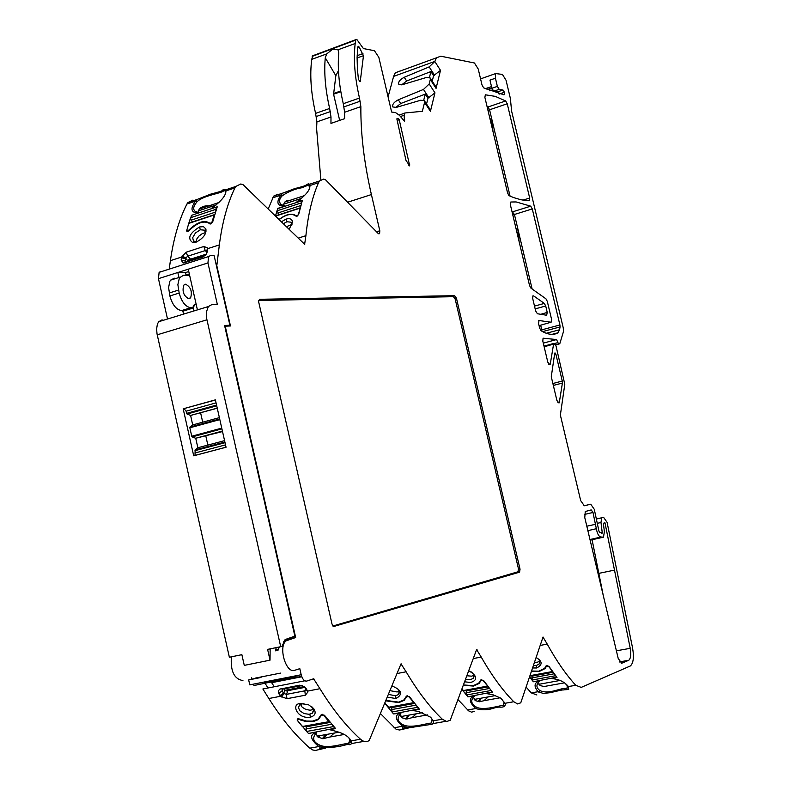<?xml version="1.0" encoding="UTF-8"?>
<svg xmlns="http://www.w3.org/2000/svg" width="790" height="790" viewBox="0 0 790 790"><rect width="100%" height="100%" fill="white"/><g stroke="black" fill="none" stroke-linecap="round" stroke-linejoin="round"><path stroke-width="1.19" d="M197.115 213.468L197.293 212.974L194.587 212.411C190.894 211.029 191.18 207.286 195.436 201.174L197.293 199.406L210.555 194.172C219.482 191.891 223.481 190.538 222.583 190.114L223.955 189.284L225.812 189.807L225.94 190.913C225.96 195.545 221.21 201.302 211.69 208.185L211.513 208.679M285.022 639.722L295.667 637.52L225.219 326.161L230.463 325.964L216.806 265.667L219.344 244.9C222.237 222.454 227.431 203.445 234.926 187.892L235.785 186.45L240.762 183.991L242.915 184.564M192.948 200.097L187.832 202.596L186.934 204.027C179.103 219.521 173.583 238.402 170.403 260.651L181.582 257.056L186.262 252.158L187.625 256.227L205.242 250.568L206.773 251.102L206.605 253.62M275.473 216.055L277.715 208.412L283.136 206.644L283.304 206.121L280.815 205.677C276.984 204.492 276.964 200.986 280.766 195.169L283.175 192.967L294.66 188.642C303.064 186.509 306.895 185.245 306.155 184.84L308.554 183.714L309.571 184.248L309.917 185.541C310.243 189.847 305.957 195.209 297.05 201.628L302.363 200.364L298.65 214.505L296.922 216.233L295.786 216.016C291.747 213.103 286.197 214.297 279.137 219.61M298.245 238.116L305.898 235.697C308.021 214.841 312.228 197.184 318.498 182.717L319.525 180.959L323.525 179.103L325.401 179.636M277.823 194.212L273.705 196.098L268.175 208.994M329.647 108.467L330.99 116.989L316.918 121.877L315.585 113.385L329.647 108.467C325.352 89.606 323.89 72.7 325.273 57.759L326.784 53.878L332.758 49.089L338.021 49.78L338.762 52.851C337.449 67.831 338.95 84.777 343.275 103.707L359.48 98.049C354.769 77.4 353.337 59.22 355.184 43.519L355.767 39.668L356.981 39.668L363.42 48.565L374.46 50.718L378.844 57.364L391.633 112.032L395.563 112.605L399.523 115.409L404.421 121.166L404.144 115.231L404.826 113L422.354 111.301L424.586 102.374L424.358 100.695L420.754 100.231L396.294 107.391L392.798 106.956C392.077 104.537 393.904 102.147 398.288 99.797L423.479 89.428L429.197 83.957L430.313 79.504L430.106 77.884L426.501 77.45L402.278 84.698L398.792 84.293C398.101 81.933 399.918 79.593 404.233 77.282L429.168 66.893L434.826 61.502L436.455 57.828L440.761 56.189L474.444 62.993L478.226 69.016L482.009 84.955L483.658 87.858L503.882 94.8M601.15 532.717L602.217 532.49L600.993 522.516L601.615 517.875L603.609 517.351L607.095 522.378L632.553 647.918C634.143 657.102 633.422 663.116 630.39 665.94L581.213 687.399L575.762 685.295C565.907 674.492 556.397 660.756 547.213 644.087L543.016 637.076L520.768 702.804L517.608 703.949L513.757 701.737C502.47 690.213 491.627 675.322 481.219 657.043L476.597 649.607L450.221 720.243L446.725 721.537L442.291 719.216C429.691 707.06 417.634 691.25 406.129 671.796L401.014 663.876L369.226 740.447C366.55 742.373 363.627 741.968 360.477 739.233C346.287 726.356 332.778 709.519 319.95 688.712L313.62 678.778L306.757 681.059C304.318 681.375 302.461 679.272 301.188 674.739L299.815 668.666L294.759 670.285C286.099 673.949 278.07 647.069 285.99 640.897L295.667 637.52M540.538 330.181L559.913 324.976L532.282 208.916L530.722 206.18L516.097 201.934L510.814 202.013L510.36 204.719L529.547 285.546L530.949 288.172L545.93 298.798L547.302 301.385L551.588 319.407L551.114 322.241L538.701 320.464M621.335 663.393L628.771 660.272C630.775 658.406 631.259 654.426 630.223 648.333L604.972 522.792L603.787 523.108L603.55 524.876L604.399 531.69L603.451 537.18L601.121 537.002C598.919 536.795 597.329 534.03 596.341 528.717L592.994 512.463L584.393 514.468M216.658 207.029L217.22 206.842L212.658 222.049L210.802 223.906L209.399 223.432C203.929 220.301 197.194 222.671 189.195 230.522L186.865 231.352L186.835 230.127M540.794 314.292L547.233 312.425L546.65 315.25L537.398 313.739L535.66 310.974L532.717 298.571L532.894 295.885L533.665 295.904L532.717 296.161M557.868 402.643L559.35 402.228L559.004 403.028L556.911 400.49L551.282 376.771L554.689 353.308L554.995 352.863L555.893 354.216L554.481 354.562M602.217 532.49L601.94 533.655L601.062 532.391L599.689 532.697M531.532 671.016L538.849 671.164L544.646 668.31L546.117 665.832L548.862 666.246L556.999 677.435L551.914 678.61C559.103 679.232 564.593 681.869 568.395 686.55L575.762 685.295M463.404 684.94L473.22 685.671L478.779 683.113L480.745 679.993L483.599 680.496L492.565 692.326L487.075 693.334L487.43 693.758L492.93 694.756L500.574 698.064L505.195 703.525C505.61 706.388 503.507 707.573 498.875 707.06L495.044 707.751C488.576 710.082 482.285 710.398 476.173 708.709L475.797 708.521C469.339 702.527 468.618 698.439 473.635 696.276L467.838 696.839L461.804 689.206M385.935 700.434L398.703 702.132L403.907 699.94L406.475 696.089L409.427 696.681L419.411 709.232L413.654 710.279L414.059 710.733L418.414 711.425L430.669 717.231L433.246 720.826L433.493 723.126L432.179 724.232L409.101 727.778L402.545 726.277C395.385 719.937 394.398 715.631 399.602 713.35L393.519 713.923L384.779 703.219M299.459 719.009L306.471 721.053L312.455 721.132L318.064 719.186L321.352 714.535L324.433 715.236L335.622 728.597L329.588 729.683L333.627 730.701C341.705 732.616 347.116 735.391 349.891 739.035L351.096 741.178C351.797 743.874 351.056 745.019 348.874 744.615C350.404 742.383 338.248 749.443 319.249 746.777L318.804 746.56C310.806 739.855 309.492 735.302 314.884 732.893L314.44 732.409L308.475 733.485L297.218 720.253L297.317 718.969L299.459 719.009M357.791 46.926L358.354 46.294L359.233 47.133L363.469 55.725L360.23 81.656L358.443 79.444L357.426 69.421L357.09 57.64L357.791 46.926M546.265 333.271L559.587 329.756L557.789 333.064C552.931 335.325 547.361 334.555 541.091 330.743L539.659 328.117L538.494 323.219L539.096 320.355M188.85 298.768L190.627 297.83C192.414 291.49 190.726 286.938 185.571 284.203L183.754 285.16C182.006 291.55 183.705 296.082 188.85 298.768M205.42 233.346L204.669 230.196L200.344 229.781L195.466 232.951L192.691 237.662L193.461 241.088L197.204 241.74M205.499 232.635L202.349 233.593L198.892 236.131L196.898 238.797L195.989 241.908M291.777 225.743L291.204 222.217L286.889 221.733L283.363 223.708M291.984 224.4L286.434 226.681M534.484 662.287L537.328 662.237L539.728 661.22M536.104 657.507C539.659 659.551 540.646 661.763 539.057 664.133L536.242 665.545L533.369 665.585M471.067 671.806C474.168 674.097 474.839 676.309 473.082 678.452L470.178 679.746L465.517 679.291M466.831 675.766L471.66 676.161L473.941 675.252M389.974 690.638L397.103 691.971L399.207 691.191M396.945 688.08C399.671 690.549 400.056 692.761 398.111 694.706L395.583 695.783L388.413 694.41M300.328 704.275L302.244 707.267L305.888 709.45L310.154 710.22L313.561 709.45M311.922 706.833L313.719 710.358L312.554 713.044L309.127 714.308L304.061 713.568L299.874 710.812L298.373 707.485L299.993 704.473L303.883 703.456M548.951 666.365L546.443 666.326L545.031 668.617L539.096 671.539L531.413 671.342M488.24 696.879L484.003 700.69L479.658 701.757L475.412 700.661L473.437 697.333M483.658 680.585L481.021 680.536L479.115 683.469L473.427 686.076L463.266 685.295M416.379 713.775L411.995 717.685L406.909 718.999L402.219 717.863L399.898 714.091M409.477 696.74L406.702 696.691L404.174 700.335L398.851 702.587L385.787 700.858M334.298 733.071L329.865 737.021L322.972 738.709L317.995 737.119L315.803 733.248M324.443 715.256L324.196 715.829L321.51 715.207L318.251 719.651L313.423 721.497L305.523 721.418L300.486 720.006L299.746 719.137M215.868 210.851L215.798 209.35L216.608 206.98L217.033 207.375M216.608 206.98L191.417 215.364L190.568 218.968L192.395 221.941M474.583 699.91L474.849 699.308M401.745 717.508L402.377 716.293M318.538 737.514L319.654 735.688M265.015 683.231L267.998 687.981M251.684 677.79L251.931 678.906M231.391 656.836C230.394 671.263 234.245 679.173 242.925 680.555M316.918 121.877L316.583 128.355L320.849 179.745M480.488 698.291L478.098 701.678M408.272 715.236L405.379 718.949M323.88 738.689L326.764 734.414L325.816 734.591L322.3 738.68M286.178 690.983L304.822 687.389M271.691 682.669L274.249 686.767M301.642 676.339L271.207 682.767L301.8 676.773M206.299 254.133L188.78 259.742M429.464 77.39L430.935 71.554L406.653 80.975L401.656 84.866M423.736 100.202L425.267 94.109L400.747 103.51L395.612 107.559M479.204 701.767L481.209 698.163M406.692 719.009L409.092 715.088M284.133 688.811L285.585 690.667L287.718 691.181L286.415 694.37L304.812 690.835L305.651 688.732M282.978 689.038L282.05 690.825L282.741 689.077L302.412 685.552M256.009 683.617L252.968 684.259L254.094 685.493L293.288 677.356L298.087 675.351M293.288 677.356L292.29 676.487M298.314 675.717L290.473 677.326M260.878 677L260.986 677.484L248.672 679.923L249.778 684.851L301.188 674.739M162.128 319.822L158.691 321.708L157.407 324.088L156.598 328.986L157.032 333.903L229.367 657.24L241.868 654.673L244.278 665.377L270.032 660.163L267.603 649.38L280.707 646.694L206.743 318.884L206.427 311.853L208.372 306.54L211.799 304.634L217.309 304.318L207.948 262.932L208.58 256.553L210.426 255.595L214.13 255.624L229.89 325.243L227.026 326.092M270.032 660.163L270.15 648.876L269.133 649.084L281.941 646.457L285.229 639.535L294.868 636.138L224.577 325.46L229.89 325.243M189.363 274.12L186.055 275.167M203.958 256.493L186.499 262.082L185.334 261.994L185.196 261.065L186.43 262.102M202.21 206.911L203.958 207.503M286.731 200.611L287.906 201.045M169.218 269.133L170.403 260.651M325.312 179.547L378.084 233.386L379.595 233.633L379.812 230.779L371.399 194.567C364.131 162.967 360.625 133.648 360.862 106.63L344.637 112.259L344.618 118.678L330.951 123.398L330.99 116.989M312.751 55.754L311.754 59.349C309.69 74.951 310.964 92.963 315.585 113.385M526.091 687.073L531.265 692.879L536.884 694.963M457.953 699.535L468.598 710.842L471.541 712.145L474.227 711.454M405.734 727.393L402.357 728.528L403.137 726.553M380.494 713.627L396.254 729.407L399.602 730L409.309 727.778M322.379 747.765L319.397 748.792L320.118 747.133M282.05 690.825L278.791 693.6L280.519 696.276L283.748 693.413L286.415 694.37L286.948 698.706L280.519 696.276L268.847 698.518C281.763 718.969 295.43 735.52 309.838 748.14L312.485 749.878L315.131 750.5L325.411 748.12M268.847 698.518L262.873 688.989L304.822 680.812M260.907 677.129L248.672 679.923M399.75 71.13L395.306 72.818L393.608 76.403L388.088 96.894M432.229 81.172L433.591 75.682L430.935 71.554M426.531 104.013L427.973 98.246L425.267 94.109M304.199 686.48L305.937 689.522L304.812 690.835L305.355 695.2L286.948 698.706M283.748 693.413L284.795 689.868M319.95 688.712L307.705 691.062L304.673 686.777L299.706 685.187L279.838 689.117L278.238 690.974L278.791 693.6M264.196 682.244L286.464 677.632M215.374 399.859L226.059 447.239L193.708 455.8L183.181 408.825L215.374 399.859M279.354 646.99L277.971 650.368L275.641 650.851L276.125 647.652M229.367 657.24L241.878 654.683M552.882 383.515L562.273 381.037L555.893 354.216M562.273 381.037L562.411 383.051L553.336 385.441M559.35 402.228L562.411 383.051M396.945 119.349L397.024 118.391L398.377 118.451L399.226 119.725L409.724 165.93L405.951 160.291L396.945 119.349M507.239 103.776L505.669 100.962L495.281 96.37L485.356 94.8L484.882 97.367L507.555 192.908L509.195 195.722L513.707 197.609L520.975 199.761L529.231 200.729L529.695 198.083L507.239 103.776L487.953 110.324M559.587 329.756L560.051 326.942L542.582 331.612M559.913 324.976L560.051 326.942M534.504 306.105L544.33 303.419L533.665 295.904M544.33 303.419L545.712 306.007L535.166 308.88M547.233 312.425L545.712 306.007M259.722 299.301L258.626 300.901L258.784 302.392L331.998 624.011L333.449 626.579L519.563 572.167L520.047 569.205L456.452 298.235L454.685 295.667L259.722 299.301L258.646 300.625M621.75 663.314L618.215 658.475L584.768 517.578L585.262 511.515L591.216 509.915L592.994 512.463M242.806 184.465L304.624 244.317L305.898 235.697M548.833 364.457L550.274 364.042L553.593 344.094L553.909 343.364L556.012 345.931L564.791 384.286L560.367 415.066L580.68 500.623L584.284 505.778L590.732 504.208L594.278 509.303L598.929 531.068L599.877 532.717L601.062 532.391M550.274 364.042L549.958 364.802L547.826 362.225L542.809 341.112L543.066 338.308M499.478 94.04L504.435 92.262L503.042 90.04L499.211 89.349L497.374 86.406L495.429 78.23L495.616 73.579L502.42 74.408L506.054 80.264L510.33 98.227L511.634 111.202L563.24 327.83L563.566 331.277L559.794 343.699L558.56 344.006L556.575 339.552L543.392 338.219M499.221 93.98L504.435 92.262L504.346 94.642M435.803 86.703L436.06 88.391L440.504 70.359L433.591 75.682M430.145 109.534L430.422 111.291L434.964 92.855L427.973 98.246M359.48 98.049L360.862 106.63M284.331 640.512L285.259 640.196L284.449 640.364M185.66 258.231L187.625 256.227L190.183 258.735L188.129 261.135L185.66 258.231L181.582 257.056L181.127 259.989L183.122 263.06L202.941 257.046L206.388 253.995L207.612 248.672L219.344 244.9M206.792 252.109L205.242 250.568L203.879 246.47L186.262 252.158M196.206 242.115L192.513 242.431C187.22 238.412 189.541 233.257 199.475 226.977L203.455 226.651L205.894 228.962C206.555 233.949 203.326 238.333 196.206 242.115M188.81 223.224L190.518 217.981M203.879 246.47L207.494 247.872L206.842 251.427M281.378 221.783L286.079 219.116C289.456 218.05 291.609 218.85 292.527 221.526L289.249 229.406M490.037 119.102L491.656 118.569L489.573 109.8L487.983 106.996L487.223 107.242M487.045 106.482L487.983 106.996L505.669 100.962M516.127 228.991L517.756 228.498L514.428 214.485L512.799 214.969M541.989 331.277L540.716 325.213M511.93 211.325L514.428 214.485L532.282 208.916M600.993 522.516L597.596 523.257M568.395 686.55L568.682 689.502L564.356 689.788C560.624 690.48 566.707 688.722 550.136 692.702L543.194 693.423L538.148 691.704L531.265 692.879M536.104 657.497C542.582 661.299 542.76 664.795 536.647 667.985L532.559 667.965M538.148 691.704C533.872 686.777 534.06 683.222 538.711 681.029L533.339 681.77L529.557 676.842M520.768 702.804L543.036 637.017M468.697 670.759C481.712 678.146 473.131 682.363 469.932 682.422L464.579 681.8M391.919 685.918C401.843 690.055 403.206 694.272 396.007 698.558L387.307 697.106M310.332 717.182C296.922 719.374 290.799 703.416 300.447 703.554L308.485 704.72L313.788 708.758C316.365 712.896 315.21 715.701 310.332 717.182L309.897 714.209M305.858 689.157L307.962 691.922L305.355 695.2M543.293 343.137L556.575 339.552M307.31 690.322L305.71 688.841M306.165 688.455L304.486 686.836M282.277 691.132L283.482 693.057M280.016 695.565L283.511 693.106M215.413 399.997L183.181 408.825M190.548 415.441L217.24 408.104L190.548 415.441L187.062 414.029L216.717 405.823M216.549 405.063L186.608 413.358L187.062 414.029M186.608 413.358L186.124 411.185L184.04 408.736M224.874 442.015L195.11 449.935L195.041 455.445M195.11 449.935L197.796 447.772L224.567 440.642L197.796 447.772M197.865 447.742L195.732 438.272L222.415 431.093M222.405 431.063L195.663 438.262L222.523 431.547M195.663 438.262L192.197 436.9L221.921 428.881M221.743 428.121L191.743 436.228L192.197 436.9M191.743 436.228L189.847 427.785L219.827 419.609M189.946 427.074L219.679 418.957L189.985 427.044L189.847 427.785M189.985 427.044L192.681 424.931L219.383 417.634M217.26 408.213L190.617 415.451L192.681 424.931M269.904 648.946L267.603 649.38M160.963 271.404L159.116 272.353L158.454 278.653L167.51 319.022M280.707 646.694L281.941 646.457M275.641 650.851L276.451 649.894M200.601 412.815L202.704 422.196M205.825 436.041L207.849 445.086M208.165 446.459L208.313 447.14M492.99 131.515L491.656 118.569L510.064 196.118M519.149 241.74L517.756 228.498L532.124 289.002M332.847 626.026L517.973 571.782L518.467 568.82L455.218 299.252L453.44 296.685L259.13 300.486M591.957 539.086L603.264 595.482M586.812 526.209L595.788 524.244M495.429 78.23L489.968 80.106L491.894 88.223L493.73 91.156L497.582 91.847L503.042 90.04M498.925 93.911L497.582 91.847M195.229 304.318L193.728 305.226L192.8 307.685L190.874 307.735C185.62 306.964 181.72 302.076 179.172 293.07L177.869 284.657L179.429 277.803L183.556 275.256L189.62 275.256M179.834 277.221L170.591 280.144L169.82 281.388L168.596 287.57L169.889 295.964C172.427 304.94 176.338 309.808 181.611 310.569L192.8 307.685M170.591 280.144L174.333 278.179M181.127 259.989L185.196 261.065M185.571 258.626L185.285 260.72M206.723 253.383L207.306 251.467M207.563 249.442L206.842 251.743M185.571 258.577L181.424 257.856M225.407 193.609L225.111 190.647L223.738 190.706C222.405 193.293 203.603 195.169 197.115 201.717L196.828 202.042C193.441 206.101 192.809 209.143 194.942 211.187L198.734 212.648L197.293 212.974M309.265 188.889L309.512 186.726L308.298 185.146L301.731 187.783C295.233 188.78 288.765 191.407 282.336 195.683L282.07 195.979C279.433 198.616 278.939 201.391 280.578 204.284L284.548 205.825L283.304 206.121M339.661 120.386L333.587 94.217L335.839 75.731L325.273 57.759M601.615 517.875L596.588 518.99M564.346 682.54L567.25 685.621L566.983 688.643C562.421 686.678 549.376 695.131 539.926 690.559L539.728 690.42C536.45 687.942 536.064 685.167 538.553 682.116L539.965 680.96L538.711 681.029M504.139 702.132L503.151 705.421L504.257 702.527L501.275 698.548M475.047 695.506L473.812 696.968C470.307 700.533 471.225 703.959 476.577 707.248L476.923 707.425C485.188 710.743 500.929 705.065 503.151 705.421M474.79 696.197L473.635 696.276M432.239 719.66L431.054 723.156L432.367 720.006L430.669 717.231M401.221 712.521L400.54 713.538C396.491 718.288 397.439 722.08 403.374 724.914L403.749 725.101C412.202 728.647 428.575 722.653 431.063 723.156M400.925 713.251L399.602 713.35M349.99 739.746L348.597 743.4L350.444 742.225L349.16 738.354L349.891 739.035M316.741 731.994L316.395 732.774C311.892 737.899 312.988 742.008 319.693 745.108L320.108 745.306C328.749 749.068 345.605 742.876 348.597 743.4M335.227 728.163L308.475 733.485L306.629 731.451L306.026 728.923L306.51 726.168M316.395 732.774L314.884 732.893M348.281 737.327L349.16 738.354M178.945 277.497L177.819 272.501L188.247 269.193L197.421 309.887M188.78 271.543L185.482 272.59L186.085 275.256M195.486 310.48L193.965 310.559L193.362 307.981L194.35 305.039L196.118 304.101M508.513 195.1L506.953 190.331M344.637 112.259L343.275 103.707M182.964 310.539L182.875 311.191L193.362 307.981M212.076 206.309C206.664 205.094 202.358 206.022 199.179 209.103L198.053 212.559M292.685 199.475L284.578 202.131L283.324 205.647M338.466 70.577L335.839 75.731M564.692 682.797L543.905 686.55L539.985 685.473L538.276 682.422M158.454 278.653L177.819 272.501L185.482 272.59M182.875 311.191L183.478 313.768M189.501 222.899L188.741 223.412L186.875 229.979L187.872 230.739L188.998 229.959C197.154 222.128 203.968 219.798 209.449 222.968L210.505 223.985M211.108 223.787L210.575 223.274L212.204 221.654L214.011 215.058L214.722 214.534M279.008 219.482C286.217 214.06 291.885 212.816 296.013 215.759L296.576 216.312M301.326 203.84L302.205 200.887M297.188 216.124L298.423 214.337L300.269 207.721M278.929 214.732L277.25 210.752L277.942 208.56L302.017 200.7M275.68 216.272L276.372 215.571M553.099 672.27L531.956 676.171L532.243 680.002L533.586 681.711L556.792 677.168M554.926 674.729L556.693 677.484M548.843 666.691L552.812 671.875M488.26 686.865L466.278 690.904L466.535 694.983L468.016 696.79L492.308 692.01M466.278 690.904L466.288 690.401M461.883 689.008L463.809 690.855L487.687 686.471M490.215 689.394L492.18 692.386M483.519 680.98L487.944 686.441M414.612 703.436L391.751 707.623L391.968 711.988L393.618 713.903L419.085 708.857M391.751 707.623L391.781 707.08M384.829 703.1L388.966 707.593L413.901 703.031M416.725 706.043L418.917 709.321M409.289 697.215L414.246 702.991M298.462 718.742L297.613 720.727L302.323 726.504L303.301 726.751L329.341 722.011M332.531 725.121L334.99 728.706M324.196 715.829L328.887 721.665L329.815 721.942M210.575 223.274L209.676 223.195M187.872 230.739L188.375 231.203M296.912 215.848L296.013 215.759M547.026 666.029L547.213 665.457M481.584 680.279L481.811 679.657M407.225 696.464L407.492 695.793M298.166 719.423L299.538 719.611M321.984 715.029L322.3 714.288M196.828 202.042L195.436 201.174L186.934 204.027M282.07 195.979L280.766 195.169L272.639 197.846M357.139 55.695L362.936 53.552M546.64 665.526L546.315 666.533M481.228 679.726L480.853 680.812M406.919 695.862L406.504 696.928M321.757 714.357L321.293 715.424M191.101 220.173L215.472 212.105M304.407 686.579L285.131 690.302M280.529 673.1L255.585 678.047M188.218 260.749L205.44 255.229M376.544 231.796L379.812 230.779M347.58 202.24L371.399 194.567M481.159 698.271L480.438 698.409M409.062 715.157L408.233 715.306M280.766 688.831L282.741 689.077M206.941 319.812L157.22 334.812M440.504 70.359L434.826 61.502M430.313 79.504L436.06 88.391M434.964 92.855L429.197 83.957M424.586 102.374L430.422 111.291M287.876 639.811L284.301 640.552M189.323 273.962L186.025 274.999M186.499 262.082L184.791 262.882M234.926 187.892L225.94 190.913L225.565 192.405M318.498 182.717L309.917 185.541L309.532 186.944M316.306 116.495L330.368 111.597M326.784 53.878L311.754 59.349M403.651 120.475L404.836 120.05M400.441 116.535L404.144 115.231M434.846 61.413L393.608 76.403M530.722 206.18L512.088 211.987M596.569 518.912L603.609 517.351M547.213 644.087L540.192 645.44M513.757 701.737L505.126 703.278L504.188 702.29M476.577 707.248L475.797 708.521L467.611 709.983M481.219 657.043L473.25 658.574M442.291 719.216L433.246 720.826L432.278 719.759M403.374 724.914L402.545 726.277L393.983 727.788M406.129 671.796L397.024 673.534M360.477 739.233L350.987 740.902L350 739.756M319.693 745.108L318.804 746.56L309.838 748.14M485.238 88.697L491.508 86.624M553.593 344.094L544.152 346.771M590.732 504.208L583.948 505.798M307.962 691.922L305.937 689.522M284.084 693.719L281.279 697.037M311.29 679.558L314.015 679.025M360.408 81.153L359.351 81.508M357.09 57.917L363.469 55.725M409.803 164.873L408.628 165.209M397.182 120.455L399.226 119.725M522.822 200.117L529.695 198.083M539.066 325.648L551.015 322.231M553.049 334.308L557.789 333.064M454.685 295.667L453.44 296.685M456.452 298.235L455.218 299.252M520.047 569.205L518.467 568.82M519.563 572.167L517.973 571.782M334.269 626.687L333.232 625.986M598.86 573.362L614.561 570.113M616.398 650.802L630.223 648.333M628.445 660.45L619.627 662M596.341 528.717L587.869 530.653M589.982 539.531L601.012 537.032M401.508 663.936L400.945 664.044M477.032 649.676L476.538 649.765M491.894 88.223L497.374 86.406M493.73 91.156L499.211 89.349M429.168 66.893L434.628 75.356M423.479 89.428L429.01 97.921M355.184 43.519L338.021 49.78M206.773 251.102L207.494 247.872M185.828 257.826L181.937 256.098M200.344 229.781L199.475 226.977M187.704 231.49L186.717 230.581M195.742 200.828L197.115 201.717M225.555 192.177L225.93 190.667M286.889 221.733L286.079 219.116M281.043 194.844L282.336 195.683M309.512 186.726L309.887 185.314M355.609 40.132L312.159 56.386M406.653 80.975L404.233 77.282M400.747 103.51L398.288 99.797M492.249 122.223L490.886 122.677M518.358 232.211L516.986 232.625M568.514 686.787L567.25 685.621M539.926 690.559L538.77 692.119M539.728 690.42L538.543 691.991M536.242 665.545L536.647 667.985M567.161 685.463L568.425 686.609M504.257 702.527L505.195 703.525M476.173 708.709L476.923 707.425M432.367 720.006L433.335 721.082M402.949 726.474L403.749 725.101M395.583 695.783L396.007 698.558M350.098 740.013L351.096 741.178M319.249 746.777L320.108 745.306M297.218 720.253L297.889 718.762M487.045 89.596L491.844 88.006M559.221 343.966L555.686 344.914M554.768 343.462L557.572 342.702M195.466 452.858L225.525 444.889M216.055 402.87L186.124 411.185M188.247 269.193L207.948 262.932M359.233 47.133L357.702 47.696M396.896 118.974L398.377 118.451M360.21 101.209L344.006 106.857M169.218 293.001L178.5 290.098M181.611 310.569L190.874 307.735M179.172 293.07L169.889 295.964M216.253 204.916L198.231 210.92M301.662 198.3L283.413 204.264M340.836 91.66L333.587 94.217M333.538 93.526L340.727 90.988M538.928 684.298L560.13 680.447M474.227 699.427L495.508 695.565M400.885 716.56L422.62 712.649M317.047 736.152L339.147 732.202M492.506 89.872L489.691 90.801M558.56 344.006L555.637 344.796M194.982 450.685L225.031 442.696M209.696 223.215L210.515 223.985M214.011 215.058L188.741 223.412M190.578 217.724L215.798 209.35M299.884 208.205L275.74 216.045M277.25 210.752L301.346 202.902M529.952 675.687L552.259 671.569M555.36 675.756L532.243 680.002M463.078 690.598L487.282 686.145M490.709 690.569L466.535 694.983M388.137 707.336L413.466 702.695M417.278 707.386L391.968 711.988M302.323 726.504L328.887 721.665M333.153 726.652L306.629 731.451M277.754 213.043L300.852 205.528M554.215 673.781L531.729 677.919M489.494 688.465L466.001 692.771M415.984 705.144L391.406 709.627M331.77 724.242L306.026 728.923M330.23 722.425L306.471 726.751M187.832 202.596L197.293 199.406M273.705 196.098L283.175 192.967M602.444 537.407L590.14 540.192M190.627 297.83L188.01 298.64M545.505 667.145L545.031 668.607M500.119 697.787L484.003 700.69M479.53 682.293L479.115 683.459M427.469 714.901L411.995 717.676M404.569 699.338L404.184 700.335M344.203 734.473L329.865 737.021M318.627 718.772L318.251 719.651M321.303 738.551L322.922 738.255M305.493 690.549L305.937 689.453M225.812 189.807L235.785 186.45M242.876 184.505L304.733 244.396M309.571 184.248L319.525 180.959M325.371 179.587L378.291 233.583M379.595 233.633L378.825 233.87M399.226 115.064L404.401 113.247M433.295 723.541L445.698 721.349M351.402 743.568L363.993 741.366M395.306 72.818L436.455 57.828M480.567 78.891L495.616 73.579M208.372 306.54L158.691 321.708M283.748 641.362L285.99 640.897M619.558 661.892L628.771 660.272M435.813 86.712L430.204 78.042M430.145 109.543L424.467 100.863M183.122 263.06L185.68 262.152M207.543 248.06L206.822 251.26M205.894 228.972L205.37 231.381M194.913 241.809L192.513 242.431M194.587 212.411L196.592 212.184M209.933 223.925L209.439 223.461M223.945 189.284L223.738 190.716M292.527 221.546L291.925 223.659M280.815 205.677L282.632 205.459M308.554 183.714L308.298 185.146M312.593 707.603L313.778 708.749M553.909 343.364L544.014 346.168M226.049 447.199L195.1 455.386M159.116 272.353L208.58 256.553M278.287 649.518L275.967 649.992M552.072 334.338L558.313 332.709M193.728 305.226L194.35 305.039M205.469 230.947L205.973 231.421M282.465 206.052L281.931 205.548M355.767 39.668L312.327 55.922M566.993 688.643L567.595 686.362M539.057 664.133L539.837 661.763M473.082 678.452L474.049 675.766M398.111 694.706L399.315 691.675M313.67 709.924L312.178 713.321M218.988 202.487L199.179 209.103M304.584 195.574L284.578 202.131M224.883 442.035L195.081 449.964M187.842 231.45L186.993 230.66M546.7 665.506L546.443 666.326M481.317 679.706L481.021 680.536M407.038 695.842L406.702 696.691M321.895 714.328L321.51 715.207M297.702 719.591L298.087 718.732M214.159 214.742L188.889 223.106M300.042 207.879L275.898 215.719M529.804 676.102L552.644 671.885"/></g></svg>

